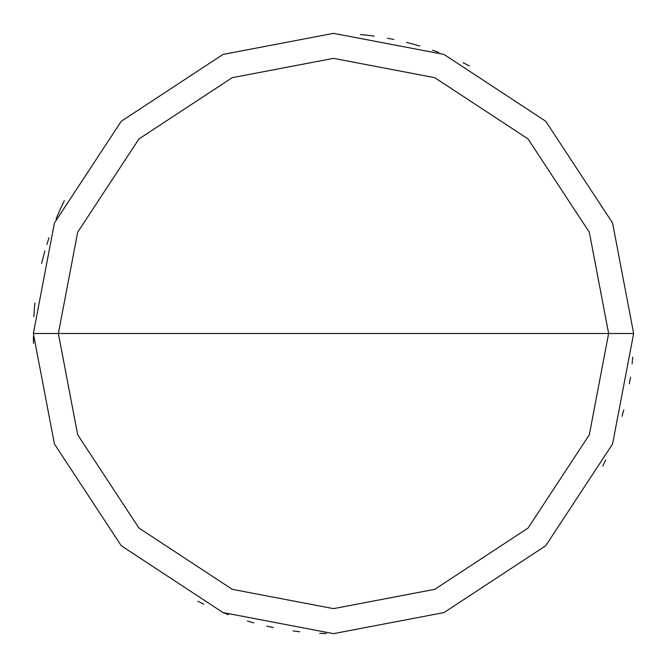 <?xml version="1.0" encoding="UTF-8"?>
<svg xmlns="http://www.w3.org/2000/svg" width="667" height="667" viewBox="0 0 667 667"><rect width="100%" height="100%" fill="white"/><g stroke="black" fill="none" stroke-linecap="round" stroke-linejoin="round"><path stroke-width="1" d="M608.638 333.5L589.32 434.776L528.056 528.056L434.776 589.32L333.5 608.638L232.224 589.32L138.944 528.056L77.68 434.776L58.362 333.5L608.638 333.5L589.32 232.224L528.056 138.944L434.776 77.68L333.5 58.362L232.224 77.68L138.944 138.944L77.68 232.224L58.362 333.5L33.35 333.5L54.427 223.02L121.261 121.261L223.02 54.427L333.5 33.35L443.98 54.427L545.739 121.261L612.573 223.02L633.65 333.5L612.573 223.02L545.739 121.261L443.98 54.427L333.5 33.35L223.02 54.427L121.261 121.261L54.427 223.02L33.35 333.5L54.427 443.98L121.261 545.739L223.02 612.573L333.5 633.65L443.98 612.573L545.739 545.739L612.573 443.98L633.65 333.5L58.362 333.5L77.68 232.224L138.944 138.944L232.224 77.68L333.5 58.362L434.776 77.68L528.056 138.944L589.32 232.224L608.638 333.5L633.65 333.5L612.573 443.98L545.739 545.739L443.98 612.573L333.5 633.65L223.02 612.573L121.261 545.739L54.427 443.98L33.35 333.5L58.362 333.5L77.68 434.776L138.944 528.056L232.224 589.32L333.5 608.638L434.776 589.32L528.056 528.056L589.32 434.776L608.638 333.5M602.776 466.091L605.661 460.072M622.011 416.291L623.778 409.846M629.415 383.725L630.465 377.122M632.108 363.865L632.716 357.204M469.393 65.875L463.398 62.915M438.819 52.435L432.533 50.158M419.818 46.031L413.398 44.18M393.914 39.495L387.352 38.219M374.154 36.118L367.525 35.284M468.984 65.666L462.99 62.715M412.965 44.055L406.495 42.363M367.067 35.234L360.422 34.559M64.324 200.7L61.439 206.728M58.679 212.815L56.061 218.959M49.041 237.735L46.973 244.089M43.28 256.937L41.646 263.415M34.909 302.91L34.309 309.563M61.247 207.137L58.496 213.232M48.891 238.169L46.84 244.531M44.931 250.934L43.163 257.379M34.267 310.022L33.825 316.692M33.367 336.727L33.517 343.405M197.816 601.234L203.81 604.185M222.161 612.239L228.397 614.649M247.399 621.035L253.819 622.878M266.783 626.138L273.312 627.555M293.071 630.915L299.7 631.741M319.685 633.333L326.363 633.567"/></g></svg>
